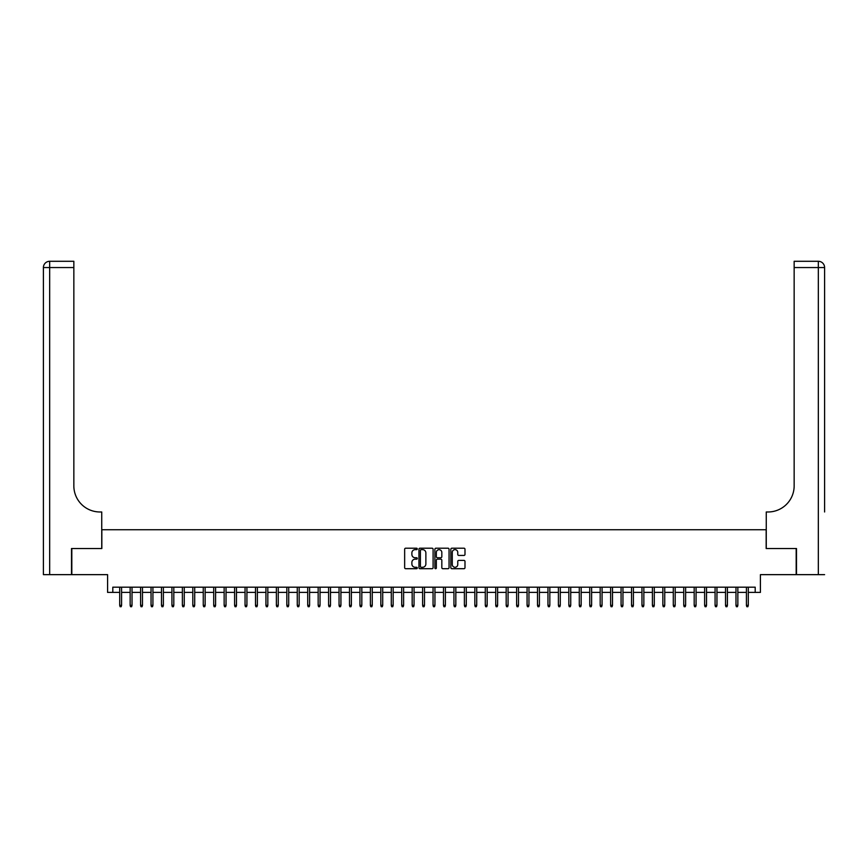 <?xml version="1.0" encoding="UTF-8"?>
<svg xmlns="http://www.w3.org/2000/svg" width="868" height="868" viewBox="0 0 868 868"><rect width="100%" height="100%" fill="white"/><g stroke="black" fill="none" stroke-linecap="round" stroke-linejoin="round"><path stroke-width="1.3" d="M417.291 548.923A0.716 0.716 0 0 0 416.575 548.207L405.681 548.207A1.02 1.02 0 0 0 404.651 549.227L404.651 567.683A1.02 1.02 0 0 0 405.681 568.703L416.575 568.703A0.716 0.716 0 0 0 417.291 567.987A0.716 0.716 0 0 0 416.575 567.271L415.164 567.271A3.277 3.277 0 0 1 411.877 563.994L411.877 562.453A3.277 3.277 0 0 1 415.164 559.176L416.575 559.176A0.716 0.716 0 0 0 417.291 558.46A0.716 0.716 0 0 0 416.575 557.733L415.164 557.733A3.277 3.277 0 0 1 411.877 554.457L411.877 552.916A3.277 3.277 0 0 1 415.164 549.639L416.575 549.639A0.716 0.716 0 0 0 417.291 548.923M463.968 555.433A1.02 1.02 0 0 0 464.988 554.402L464.988 549.227A1.02 1.02 0 0 0 463.968 548.207L451.87 548.207A1.02 1.02 0 0 0 450.839 549.227L450.839 567.683A1.02 1.02 0 0 0 451.87 568.703L463.968 568.703A1.02 1.02 0 0 0 464.988 567.683L464.988 561.433A1.02 1.02 0 0 0 463.968 560.403L458.781 560.403A1.02 1.02 0 0 0 457.761 561.433L457.761 564.525A2.745 2.745 0 0 1 455.016 567.271A2.745 2.745 0 0 1 452.271 564.525L452.271 552.384A2.745 2.745 0 0 1 455.016 549.639A2.745 2.745 0 0 1 457.761 552.384L457.761 554.402A1.02 1.02 0 0 0 458.781 555.433L463.968 555.433M112.807 592.399L112.807 587.18L755.193 587.18L755.193 592.399L760.411 592.399L760.411 574.649L796.184 574.649L796.184 548.533L766.162 548.533L766.162 529.73L101.838 529.73L101.838 548.533L71.816 548.533L71.816 574.649L107.589 574.649L107.589 592.399L119.697 592.399M433.099 549.227A1.02 1.02 0 0 0 432.08 548.207L419.982 548.207A1.02 1.02 0 0 0 418.951 549.227L418.951 567.683A1.02 1.02 0 0 0 419.982 568.703L432.08 568.703A1.02 1.02 0 0 0 433.099 567.683L433.099 549.227M435.92 548.207L448.018 548.207A1.02 1.02 0 0 1 449.049 549.227L449.049 567.683A1.02 1.02 0 0 1 448.018 568.703L442.843 568.703A1.02 1.02 0 0 1 441.823 567.683L441.823 560.196A1.02 1.02 0 0 0 440.792 559.176L437.353 559.176A1.02 1.02 0 0 0 436.333 560.196L436.333 567.987A0.716 0.716 0 0 1 435.617 568.703A0.716 0.716 0 0 1 434.901 567.987L434.901 549.227A1.02 1.02 0 0 1 435.92 548.207M121.585 592.399L130.146 592.399M132.023 592.399L140.594 592.399M142.471 592.399L151.043 592.399M152.92 592.399L161.481 592.399M163.368 592.399L171.929 592.399M173.806 592.399L182.378 592.399M184.255 592.399L192.815 592.399M194.703 592.399L203.264 592.399M205.141 592.399L213.712 592.399M215.589 592.399L224.15 592.399M226.038 592.399L234.599 592.399M236.476 592.399L245.047 592.399M246.924 592.399L255.496 592.399M257.373 592.399L265.933 592.399M267.821 592.399L276.382 592.399M278.259 592.399L286.831 592.399M288.708 592.399L297.268 592.399M299.156 592.399L307.717 592.399M309.594 592.399L318.165 592.399M320.042 592.399L328.603 592.399M330.491 592.399L339.052 592.399M340.929 592.399L349.5 592.399M351.377 592.399L359.938 592.399M361.826 592.399L370.386 592.399M372.264 592.399L380.835 592.399M382.712 592.399L391.284 592.399M393.161 592.399L401.721 592.399M403.609 592.399L412.17 592.399M414.047 592.399L422.618 592.399M424.495 592.399L433.056 592.399M434.944 592.399L443.505 592.399M445.382 592.399L453.953 592.399M455.83 592.399L464.391 592.399M466.279 592.399L474.839 592.399M476.716 592.399L485.288 592.399M487.165 592.399L495.736 592.399M497.614 592.399L506.174 592.399M508.062 592.399L516.623 592.399M518.5 592.399L527.071 592.399M528.948 592.399L537.509 592.399M539.397 592.399L547.958 592.399M549.835 592.399L558.406 592.399M560.283 592.399L568.844 592.399M570.732 592.399L579.292 592.399M581.169 592.399L589.741 592.399M591.618 592.399L600.179 592.399M602.066 592.399L610.627 592.399M612.504 592.399L621.076 592.399M622.953 592.399L631.524 592.399M633.401 592.399L641.962 592.399M643.85 592.399L652.41 592.399M654.288 592.399L662.859 592.399M664.736 592.399L673.297 592.399M675.185 592.399L683.745 592.399M685.622 592.399L694.194 592.399M696.071 592.399L704.632 592.399M706.519 592.399L715.08 592.399M716.957 592.399L725.529 592.399M727.406 592.399L735.977 592.399M737.854 592.399L746.415 592.399M748.303 592.399L755.193 592.399M421.11 549.639A0.716 0.716 0 0 0 420.394 550.355L420.394 566.554A0.716 0.716 0 0 0 421.11 567.271L422.597 567.271A3.277 3.277 0 0 0 425.873 563.994L425.873 552.916A3.277 3.277 0 0 0 422.597 549.639L421.11 549.639M441.823 552.428A2.745 2.745 0 0 0 439.078 549.694A2.745 2.745 0 0 0 436.333 552.428L436.333 556.713A1.02 1.02 0 0 0 437.353 557.733L440.792 557.733A1.02 1.02 0 0 0 441.823 556.713L441.823 552.428M119.697 605.354L120.12 606.71L121.162 606.71L121.585 605.354L119.697 605.354L119.697 587.18M121.585 605.354L121.585 587.18M71.502 548.533L101.74 548.533L101.74 511.979L99.961 511.979A26.116 26.116 0 0 1 73.845 485.863L73.845 267.55L49.671 267.55L49.671 574.649L71.502 574.649L71.502 548.533M49.671 574.649L43.4 574.649L43.4 267.55A6.271 6.271 0 0 1 49.671 261.29L73.845 261.29L73.845 267.55M99.961 511.979A26.116 26.116 0 0 1 73.845 485.863M824.6 574.649L796.499 574.649L796.499 548.533L766.26 548.533L766.26 511.979L768.039 511.979A26.116 26.116 0 0 0 794.155 485.863L794.155 261.29L818.329 261.29A6.271 6.271 0 0 1 824.6 267.55L824.6 511.979M768.039 511.979A26.116 26.116 0 0 0 794.155 485.863M818.329 574.649L818.329 267.55L824.6 267.55A6.271 6.271 0 0 0 818.329 261.29A6.271 6.271 0 0 1 824.6 267.55A6.271 6.271 0 0 0 818.329 261.29L818.329 267.55L794.155 267.55M130.146 605.354L130.569 606.71L131.611 606.71L132.023 605.354L130.146 605.354L130.146 587.18M132.023 605.354L132.023 587.18M140.594 605.354L141.007 606.71L142.059 606.71L142.471 605.354L140.594 605.354L140.594 587.18M142.471 605.354L142.471 587.18M151.043 605.354L151.455 606.71L152.497 606.71L152.92 605.354L151.043 605.354L151.043 587.18M152.92 605.354L152.92 587.18M161.481 605.354L161.904 606.71L162.945 606.71L163.368 605.354L161.481 605.354L161.481 587.18M163.368 605.354L163.368 587.18M171.929 605.354L172.341 606.71L173.394 606.71L173.806 605.354L171.929 605.354L171.929 587.18M173.806 605.354L173.806 587.18M182.378 605.354L182.79 606.71L183.832 606.71L184.255 605.354L182.378 605.354L182.378 587.18M184.255 605.354L184.255 587.18M192.815 605.354L193.238 606.71L194.28 606.71L194.703 605.354L192.815 605.354L192.815 587.18M194.703 605.354L194.703 587.18M203.264 605.354L203.687 606.71L204.729 606.71L205.141 605.354L203.264 605.354L203.264 587.18M205.141 605.354L205.141 587.18M213.712 605.354L214.125 606.71L215.177 606.71L215.589 605.354L213.712 605.354L213.712 587.18M215.589 605.354L215.589 587.18M224.15 605.354L224.573 606.71L225.615 606.71L226.038 605.354L224.15 605.354L224.15 587.18M226.038 605.354L226.038 587.18M234.599 605.354L235.022 606.71L236.063 606.71L236.476 605.354L234.599 605.354L234.599 587.18M236.476 605.354L236.476 587.18M245.047 605.354L245.46 606.71L246.512 606.71L246.924 605.354L245.047 605.354L245.047 587.18M246.924 605.354L246.924 587.18M255.496 605.354L255.908 606.71L256.95 606.71L257.373 605.354L255.496 605.354L255.496 587.18M257.373 605.354L257.373 587.18M265.933 605.354L266.357 606.71L267.398 606.71L267.821 605.354L265.933 605.354L265.933 587.18M267.821 605.354L267.821 587.18M276.382 605.354L276.794 606.71L277.847 606.71L278.259 605.354L276.382 605.354L276.382 587.18M278.259 605.354L278.259 587.18M286.831 605.354L287.243 606.71L288.284 606.71L288.708 605.354L286.831 605.354L286.831 587.18M288.708 605.354L288.708 587.18M297.268 605.354L297.691 606.71L298.733 606.71L299.156 605.354L297.268 605.354L297.268 587.18M299.156 605.354L299.156 587.18M307.717 605.354L308.14 606.71L309.182 606.71L309.594 605.354L307.717 605.354L307.717 587.18M309.594 605.354L309.594 587.18M318.165 605.354L318.578 606.71L319.619 606.71L320.042 605.354L318.165 605.354L318.165 587.18M320.042 605.354L320.042 587.18M328.603 605.354L329.026 606.71L330.068 606.71L330.491 605.354L328.603 605.354L328.603 587.18M330.491 605.354L330.491 587.18M339.052 605.354L339.475 606.71L340.516 606.71L340.929 605.354L339.052 605.354L339.052 587.18M340.929 605.354L340.929 587.18M349.5 605.354L349.912 606.71L350.965 606.71L351.377 605.354L349.5 605.354L349.5 587.18M351.377 605.354L351.377 587.18M359.938 605.354L360.361 606.71L361.403 606.71L361.826 605.354L359.938 605.354L359.938 587.18M361.826 605.354L361.826 587.18M370.386 605.354L370.81 606.71L371.851 606.71L372.264 605.354L370.386 605.354L370.386 587.18M372.264 605.354L372.264 587.18M380.835 605.354L381.247 606.71L382.3 606.71L382.712 605.354L380.835 605.354L380.835 587.18M382.712 605.354L382.712 587.18M391.284 605.354L391.696 606.71L392.737 606.71L393.161 605.354L391.284 605.354L391.284 587.18M393.161 605.354L393.161 587.18M401.721 605.354L402.144 606.71L403.186 606.71L403.609 605.354L401.721 605.354L401.721 587.18M403.609 605.354L403.609 587.18M412.17 605.354L412.582 606.71L413.635 606.71L414.047 605.354L412.17 605.354L412.17 587.18M414.047 605.354L414.047 587.18M422.618 605.354L423.031 606.71L424.072 606.71L424.495 605.354L422.618 605.354L422.618 587.18M424.495 605.354L424.495 587.18M433.056 605.354L433.479 606.71L434.521 606.71L434.944 605.354L433.056 605.354L433.056 587.18M434.944 605.354L434.944 587.18M443.505 605.354L443.928 606.71L444.969 606.71L445.382 605.354L443.505 605.354L443.505 587.18M445.382 605.354L445.382 587.18M453.953 605.354L454.365 606.71L455.418 606.71L455.83 605.354L453.953 605.354L453.953 587.18M455.83 605.354L455.83 587.18M464.391 605.354L464.814 606.71L465.856 606.71L466.279 605.354L464.391 605.354L464.391 587.18M466.279 605.354L466.279 587.18M474.839 605.354L475.263 606.71L476.304 606.71L476.716 605.354L474.839 605.354L474.839 587.18M476.716 605.354L476.716 587.18M485.288 605.354L485.7 606.71L486.753 606.71L487.165 605.354L485.288 605.354L485.288 587.18M487.165 605.354L487.165 587.18M495.736 605.354L496.149 606.71L497.19 606.71L497.614 605.354L495.736 605.354L495.736 587.18M497.614 605.354L497.614 587.18M506.174 605.354L506.597 606.71L507.639 606.71L508.062 605.354L506.174 605.354L506.174 587.18M508.062 605.354L508.062 587.18M516.623 605.354L517.035 606.71L518.087 606.71L518.5 605.354L516.623 605.354L516.623 587.18M518.5 605.354L518.5 587.18M527.071 605.354L527.484 606.71L528.525 606.71L528.948 605.354L527.071 605.354L527.071 587.18M528.948 605.354L528.948 587.18M537.509 605.354L537.932 606.71L538.974 606.71L539.397 605.354L537.509 605.354L537.509 587.18M539.397 605.354L539.397 587.18M547.958 605.354L548.381 606.71L549.422 606.71L549.835 605.354L547.958 605.354L547.958 587.18M549.835 605.354L549.835 587.18M558.406 605.354L558.818 606.71L559.86 606.71L560.283 605.354L558.406 605.354L558.406 587.18M560.283 605.354L560.283 587.18M568.844 605.354L569.267 606.71L570.309 606.71L570.732 605.354L568.844 605.354L568.844 587.18M570.732 605.354L570.732 587.18M579.292 605.354L579.715 606.71L580.757 606.71L581.169 605.354L579.292 605.354L579.292 587.18M581.169 605.354L581.169 587.18M589.741 605.354L590.153 606.71L591.206 606.71L591.618 605.354L589.741 605.354L589.741 587.18M591.618 605.354L591.618 587.18M600.179 605.354L600.602 606.71L601.643 606.71L602.066 605.354L600.179 605.354L600.179 587.18M602.066 605.354L602.066 587.18M610.627 605.354L611.05 606.71L612.092 606.71L612.504 605.354L610.627 605.354L610.627 587.18M612.504 605.354L612.504 587.18M621.076 605.354L621.488 606.71L622.54 606.71L622.953 605.354L621.076 605.354L621.076 587.18M622.953 605.354L622.953 587.18M631.524 605.354L631.937 606.71L632.978 606.71L633.401 605.354L631.524 605.354L631.524 587.18M633.401 605.354L633.401 587.18M641.962 605.354L642.385 606.71L643.427 606.71L643.85 605.354L641.962 605.354L641.962 587.18M643.85 605.354L643.85 587.18M652.41 605.354L652.823 606.71L653.875 606.71L654.288 605.354L652.41 605.354L652.41 587.18M654.288 605.354L654.288 587.18M662.859 605.354L663.271 606.71L664.313 606.71L664.736 605.354L662.859 605.354L662.859 587.18M664.736 605.354L664.736 587.18M673.297 605.354L673.72 606.71L674.761 606.71L675.185 605.354L673.297 605.354L673.297 587.18M675.185 605.354L675.185 587.18M683.745 605.354L684.168 606.71L685.21 606.71L685.622 605.354L683.745 605.354L683.745 587.18M685.622 605.354L685.622 587.18M694.194 605.354L694.606 606.71L695.659 606.71L696.071 605.354L694.194 605.354L694.194 587.18M696.071 605.354L696.071 587.18M704.632 605.354L705.055 606.71L706.096 606.71L706.519 605.354L704.632 605.354L704.632 587.18M706.519 605.354L706.519 587.18M715.08 605.354L715.503 606.71L716.545 606.71L716.957 605.354L715.08 605.354L715.08 587.18M716.957 605.354L716.957 587.18M725.529 605.354L725.941 606.71L726.993 606.71L727.406 605.354L725.529 605.354L725.529 587.18M727.406 605.354L727.406 587.18M735.977 605.354L736.389 606.71L737.431 606.71L737.854 605.354L735.977 605.354L735.977 587.18M737.854 605.354L737.854 587.18M746.415 605.354L746.838 606.71L747.88 606.71L748.303 605.354L746.415 605.354L746.415 587.18M748.303 605.354L748.303 587.18M43.4 267.55L49.671 267.55L49.671 261.29"/></g></svg>
